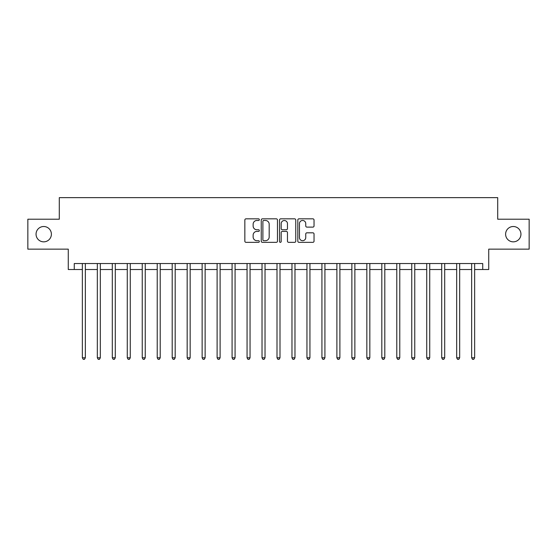<?xml version="1.0" encoding="UTF-8"?>
<svg xmlns="http://www.w3.org/2000/svg" width="557" height="557" viewBox="0 0 557 557"><rect width="100%" height="100%" fill="white"/><g stroke="black" fill="none" stroke-linecap="round" stroke-linejoin="round"><path stroke-width="0.84" d="M259.332 219.653A0.822 0.822 0 0 0 258.511 218.831L246.02 218.831A1.177 1.177 0 0 0 244.843 220.001L244.843 241.167A1.177 1.177 0 0 0 246.02 242.344L258.511 242.344A0.822 0.822 0 0 0 259.332 241.522A0.822 0.822 0 0 0 258.511 240.701L256.895 240.701A3.76 3.76 0 0 1 253.136 236.934L253.136 235.172A3.76 3.76 0 0 1 256.895 231.406L258.511 231.406A0.822 0.822 0 0 0 259.332 230.584A0.822 0.822 0 0 0 258.511 229.763L256.895 229.763A3.76 3.76 0 0 1 253.136 226.003L253.136 224.234A3.76 3.76 0 0 1 256.895 220.475L258.511 220.475A0.822 0.822 0 0 0 259.332 219.653M505.61 234.177A7.666 7.666 0 0 0 513.276 241.842A7.666 7.666 0 0 0 520.948 234.177A7.666 7.666 0 0 0 513.276 226.511A7.666 7.666 0 0 0 505.61 234.177M36.052 234.177A7.666 7.666 0 0 0 43.724 241.842A7.666 7.666 0 0 0 51.39 234.177A7.666 7.666 0 0 0 43.724 226.511A7.666 7.666 0 0 0 36.052 234.177M312.86 227.117A1.177 1.177 0 0 0 314.037 225.94L314.037 220.001A1.177 1.177 0 0 0 312.86 218.831L298.991 218.831A1.177 1.177 0 0 0 297.814 220.001L297.814 241.167A1.177 1.177 0 0 0 298.991 242.344L312.86 242.344A1.177 1.177 0 0 0 314.037 241.167L314.037 233.996A1.177 1.177 0 0 0 312.86 232.819L306.921 232.819A1.177 1.177 0 0 0 305.751 233.996L305.751 237.554A3.147 3.147 0 0 1 302.604 240.701A3.147 3.147 0 0 1 299.457 237.554L299.457 223.622A3.147 3.147 0 0 1 302.604 220.475A3.147 3.147 0 0 1 305.751 223.622L305.751 225.94A1.177 1.177 0 0 0 306.921 227.117L312.86 227.117M74.269 269.518L74.269 263.524L482.731 263.524L482.731 269.518L488.726 269.518L488.726 249.153L529.15 249.153L529.15 219.207L497.707 219.207L497.707 197.644L59.293 197.644L59.293 219.207L27.85 219.207L27.85 249.153L68.274 249.153L68.274 269.518L82.352 269.518M277.47 220.001A1.177 1.177 0 0 0 276.293 218.831L262.424 218.831A1.177 1.177 0 0 0 261.247 220.001L261.247 241.167A1.177 1.177 0 0 0 262.424 242.344L276.293 242.344A1.177 1.177 0 0 0 277.47 241.167L277.47 220.001M280.707 218.831L294.576 218.831A1.177 1.177 0 0 1 295.753 220.001L295.753 241.167A1.177 1.177 0 0 1 294.576 242.344L288.644 242.344A1.177 1.177 0 0 1 287.468 241.167L287.468 232.582A1.177 1.177 0 0 0 286.291 231.406L282.35 231.406A1.177 1.177 0 0 0 281.174 232.582L281.174 241.522A0.822 0.822 0 0 1 280.352 242.344A0.822 0.822 0 0 1 279.53 241.522L279.53 220.001A1.177 1.177 0 0 1 280.707 218.831M85.346 269.518L97.322 269.518M100.323 269.518L112.298 269.518M115.292 269.518L127.275 269.518M130.268 269.518L142.244 269.518M145.238 269.518L157.22 269.518M160.214 269.518L172.19 269.518M175.183 269.518L187.166 269.518M190.16 269.518L202.135 269.518M205.129 269.518L217.112 269.518M220.106 269.518L232.081 269.518M235.075 269.518L247.057 269.518M250.051 269.518L262.027 269.518M265.028 269.518L277.003 269.518M279.997 269.518L291.972 269.518M294.973 269.518L306.949 269.518M309.943 269.518L321.925 269.518M324.919 269.518L336.894 269.518M339.888 269.518L351.871 269.518M354.865 269.518L366.84 269.518M369.834 269.518L381.817 269.518M384.81 269.518L396.786 269.518M399.78 269.518L411.762 269.518M414.756 269.518L426.732 269.518M429.726 269.518L441.708 269.518M444.702 269.518L456.677 269.518M459.678 269.518L471.654 269.518M474.648 269.518L482.731 269.518M263.712 220.475A0.822 0.822 0 0 0 262.89 221.296L262.89 239.872A0.822 0.822 0 0 0 263.712 240.701L265.417 240.701A3.76 3.76 0 0 0 269.184 236.934L269.184 224.234A3.76 3.76 0 0 0 265.417 220.475L263.712 220.475M287.468 223.677A3.147 3.147 0 0 0 284.321 220.53A3.147 3.147 0 0 0 281.174 223.677L281.174 228.586A1.177 1.177 0 0 0 282.35 229.763L286.291 229.763A1.177 1.177 0 0 0 287.468 228.586L287.468 223.677M85.493 263.524L85.437 263.677A1.198 1.198 0 0 0 85.346 264.122L85.346 357.796L82.352 357.796L82.352 264.122A1.198 1.198 0 0 0 82.269 263.677L82.206 263.524M85.346 357.796L84.448 359.356L83.251 359.356L82.352 357.796M100.469 263.524L100.406 263.677A1.198 1.198 0 0 0 100.323 264.122L100.323 357.796L97.322 357.796L97.322 264.122A1.198 1.198 0 0 0 97.238 263.677L97.176 263.524M100.323 357.796L99.425 359.356L98.227 359.356L97.322 357.796M115.438 263.524L115.383 263.677A1.198 1.198 0 0 0 115.292 264.122L115.292 357.796L112.298 357.796L112.298 264.122A1.198 1.198 0 0 0 112.215 263.677L112.152 263.524M115.292 357.796L114.394 359.356L113.196 359.356L112.298 357.796M130.415 263.524L130.352 263.677A1.198 1.198 0 0 0 130.268 264.122L130.268 357.796L127.275 357.796L127.275 264.122A1.198 1.198 0 0 0 127.184 263.677L127.121 263.524M130.268 357.796L129.37 359.356L128.173 359.356L127.275 357.796M145.384 263.524L145.328 263.677A1.198 1.198 0 0 0 145.238 264.122L145.238 357.796L142.244 357.796L142.244 264.122A1.198 1.198 0 0 0 142.16 263.677L142.098 263.524M145.238 357.796L144.34 359.356L143.142 359.356L142.244 357.796M160.36 263.524L160.298 263.677A1.198 1.198 0 0 0 160.214 264.122L160.214 357.796L157.22 357.796L157.22 264.122A1.198 1.198 0 0 0 157.13 263.677L157.067 263.524M160.214 357.796L159.316 359.356L158.118 359.356L157.22 357.796M175.33 263.524L175.274 263.677A1.198 1.198 0 0 0 175.183 264.122L175.183 357.796L172.19 357.796L172.19 264.122A1.198 1.198 0 0 0 172.106 263.677L172.043 263.524M175.183 357.796L174.285 359.356L173.088 359.356L172.19 357.796M190.306 263.524L190.243 263.677A1.198 1.198 0 0 0 190.16 264.122L190.16 357.796L187.166 357.796L187.166 264.122A1.198 1.198 0 0 0 187.075 263.677L187.02 263.524M190.16 357.796L189.262 359.356L188.064 359.356L187.166 357.796M205.282 263.524L205.22 263.677A1.198 1.198 0 0 0 205.129 264.122L205.129 357.796L202.135 357.796L202.135 264.122A1.198 1.198 0 0 0 202.052 263.677L201.989 263.524M205.129 357.796L204.231 359.356L203.033 359.356L202.135 357.796M220.252 263.524L220.189 263.677A1.198 1.198 0 0 0 220.106 264.122L220.106 357.796L217.112 357.796L217.112 264.122A1.198 1.198 0 0 0 217.021 263.677L216.965 263.524M220.106 357.796L219.207 359.356L218.01 359.356L217.112 357.796M235.228 263.524L235.165 263.677A1.198 1.198 0 0 0 235.075 264.122L235.075 357.796L232.081 357.796L232.081 264.122A1.198 1.198 0 0 0 231.997 263.677L231.935 263.524M235.075 357.796L234.177 359.356L232.979 359.356L232.081 357.796M250.197 263.524L250.135 263.677A1.198 1.198 0 0 0 250.051 264.122L250.051 357.796L247.057 357.796L247.057 264.122A1.198 1.198 0 0 0 246.967 263.677L246.911 263.524M250.051 357.796L249.153 359.356L247.956 359.356L247.057 357.796M265.174 263.524L265.111 263.677A1.198 1.198 0 0 0 265.028 264.122L265.028 357.796L262.027 357.796L262.027 264.122A1.198 1.198 0 0 0 261.943 263.677L261.881 263.524M265.028 357.796L264.122 359.356L262.925 359.356L262.027 357.796M280.143 263.524L280.08 263.677A1.198 1.198 0 0 0 279.997 264.122L279.997 357.796L277.003 357.796L277.003 264.122A1.198 1.198 0 0 0 276.92 263.677L276.857 263.524M279.997 357.796L279.099 359.356L277.901 359.356L277.003 357.796M295.119 263.524L295.057 263.677A1.198 1.198 0 0 0 294.973 264.122L294.973 357.796L291.972 357.796L291.972 264.122A1.198 1.198 0 0 0 291.889 263.677L291.826 263.524M294.973 357.796L294.075 359.356L292.878 359.356L291.972 357.796M310.089 263.524L310.033 263.677A1.198 1.198 0 0 0 309.943 264.122L309.943 357.796L306.949 357.796L306.949 264.122A1.198 1.198 0 0 0 306.865 263.677L306.803 263.524M309.943 357.796L309.044 359.356L307.847 359.356L306.949 357.796M325.065 263.524L325.003 263.677A1.198 1.198 0 0 0 324.919 264.122L324.919 357.796L321.925 357.796L321.925 264.122A1.198 1.198 0 0 0 321.835 263.677L321.772 263.524M324.919 357.796L324.021 359.356L322.823 359.356L321.925 357.796M340.035 263.524L339.979 263.677A1.198 1.198 0 0 0 339.888 264.122L339.888 357.796L336.894 357.796L336.894 264.122A1.198 1.198 0 0 0 336.811 263.677L336.748 263.524M339.888 357.796L338.99 359.356L337.793 359.356L336.894 357.796M355.011 263.524L354.948 263.677A1.198 1.198 0 0 0 354.865 264.122L354.865 357.796L351.871 357.796L351.871 264.122A1.198 1.198 0 0 0 351.78 263.677L351.718 263.524M354.865 357.796L353.967 359.356L352.769 359.356L351.871 357.796M369.98 263.524L369.925 263.677A1.198 1.198 0 0 0 369.834 264.122L369.834 357.796L366.84 357.796L366.84 264.122A1.198 1.198 0 0 0 366.757 263.677L366.694 263.524M369.834 357.796L368.936 359.356L367.738 359.356L366.84 357.796M384.957 263.524L384.894 263.677A1.198 1.198 0 0 0 384.81 264.122L384.81 357.796L381.817 357.796L381.817 264.122A1.198 1.198 0 0 0 381.726 263.677L381.67 263.524M384.81 357.796L383.912 359.356L382.715 359.356L381.817 357.796M399.933 263.524L399.87 263.677A1.198 1.198 0 0 0 399.78 264.122L399.78 357.796L396.786 357.796L396.786 264.122A1.198 1.198 0 0 0 396.702 263.677L396.64 263.524M399.78 357.796L398.882 359.356L397.684 359.356L396.786 357.796M414.902 263.524L414.84 263.677A1.198 1.198 0 0 0 414.756 264.122L414.756 357.796L411.762 357.796L411.762 264.122A1.198 1.198 0 0 0 411.672 263.677L411.616 263.524M414.756 357.796L413.858 359.356L412.66 359.356L411.762 357.796M429.879 263.524L429.816 263.677A1.198 1.198 0 0 0 429.726 264.122L429.726 357.796L426.732 357.796L426.732 264.122A1.198 1.198 0 0 0 426.648 263.677L426.585 263.524M429.726 357.796L428.827 359.356L427.63 359.356L426.732 357.796M444.848 263.524L444.785 263.677A1.198 1.198 0 0 0 444.702 264.122L444.702 357.796L441.708 357.796L441.708 264.122A1.198 1.198 0 0 0 441.617 263.677L441.562 263.524M444.702 357.796L443.804 359.356L442.606 359.356L441.708 357.796M459.824 263.524L459.762 263.677A1.198 1.198 0 0 0 459.678 264.122L459.678 357.796L456.677 357.796L456.677 264.122A1.198 1.198 0 0 0 456.594 263.677L456.531 263.524M459.678 357.796L458.773 359.356L457.576 359.356L456.677 357.796M474.794 263.524L474.731 263.677A1.198 1.198 0 0 0 474.648 264.122L474.648 357.796L471.654 357.796L471.654 264.122A1.198 1.198 0 0 0 471.563 263.677L471.507 263.524M474.648 357.796L473.749 359.356L472.552 359.356L471.654 357.796"/></g></svg>
